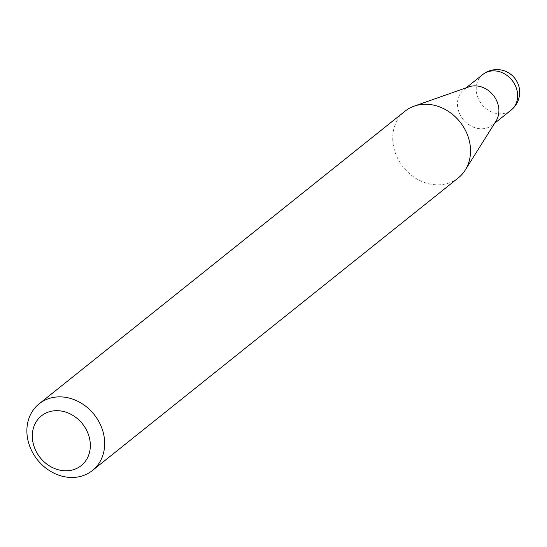 <?xml version="1.0" encoding="UTF-8"?>
<svg xmlns="http://www.w3.org/2000/svg" width="547" height="547" viewBox="0 0 547 547"><rect width="100%" height="100%" fill="white"/><g stroke="black" fill="none" stroke-linecap="round" stroke-linejoin="round"><path stroke-width="0.41" stroke-dasharray="2.73 2.05" d="M496.095 120.921A22.742 19.33 51.3 0 1 492.389 125.085A22.742 19.33 51.3 0 1 483.391 128.702A22.742 19.33 51.3 0 1 460.041 114.624A22.742 19.33 51.3 0 1 463.979 89.571A22.742 19.33 51.3 0 1 468.854 86.87M458.304 177.884A42.68 36.273 51.3 0 1 441.422 184.667A42.68 36.273 51.3 0 1 397.594 158.24A42.68 36.273 51.3 0 1 404.985 111.219M482.721 74.577A22.742 19.33 -128.7 0 0 476.868 94.399A22.742 19.33 -128.7 0 0 502.139 113.714A22.742 19.33 -128.7 0 0 511.13 110.097M492.389 125.085L494.577 123.335M463.979 89.571L466.167 87.814"/><path stroke-width="0.82" d="M39.124 403.836L404.985 111.219A42.68 36.273 51.3 0 1 414.141 106.152L468.854 86.87A22.742 19.33 51.3 0 1 472.97 85.954A22.742 19.33 51.3 0 1 494.7 97.209A22.742 19.33 51.3 0 1 496.095 120.921L465.258 170.062A42.68 36.273 51.3 0 1 458.304 177.884L92.436 470.502A42.68 36.273 51.3 0 1 75.561 477.285A42.68 36.273 51.3 0 1 31.726 450.858A42.68 36.273 51.3 0 1 39.124 403.836A42.68 36.273 51.3 0 1 55.999 397.047A42.68 36.273 51.3 0 1 99.834 423.481A42.68 36.273 51.3 0 1 92.436 470.502M414.141 106.152A42.68 36.273 51.3 0 1 421.867 104.436A42.68 36.273 51.3 0 1 462.639 125.557A42.68 36.273 51.3 0 1 465.258 170.062M68.614 470.666A31.842 27.063 -128.7 0 0 89.407 437.853A31.842 27.063 -128.7 0 0 54.023 410.811A31.842 27.063 -128.7 0 0 33.23 443.617A31.842 27.063 -128.7 0 0 68.614 470.666M494.577 123.335L511.13 110.097A22.742 19.33 -128.7 0 0 516.99 90.276A22.742 19.33 -128.7 0 0 491.719 70.96A22.742 19.33 -128.7 0 0 482.721 74.577L466.167 87.814M511.13 110.097A22.742 22.742 0 0 0 494.604 69.715A22.742 22.742 0 0 0 482.721 74.577"/></g></svg>
